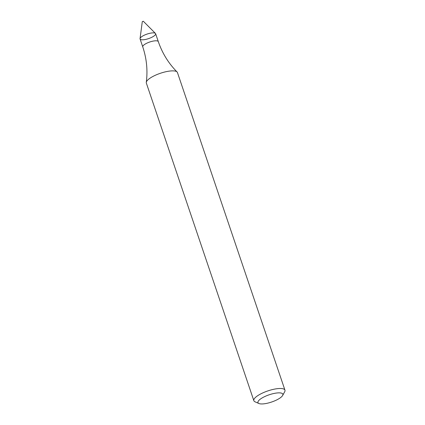 <?xml version="1.0" encoding="UTF-8"?>
<svg xmlns="http://www.w3.org/2000/svg" width="425" height="425" viewBox="0 0 425 425"><rect width="100%" height="100%" fill="white"/><g stroke="black" fill="none" stroke-linecap="round" stroke-linejoin="round"><path stroke-width="0.64" d="M140.08 38.967A8.208 2.385 -18.7 0 1 147.087 34.074A8.208 2.385 -18.7 0 1 155.63 33.703L158.312 41.629A8.208 2.385 -18.7 0 0 149.77 42.001A8.208 2.385 -18.7 0 0 142.763 46.893L140.08 38.967M258.926 403.511L255.048 401.816A16.416 4.771 -18.7 0 1 253.847 400.69L146.343 83.072A16.416 4.771 -18.7 0 1 146.28 82.381A16.416 4.771 -18.7 0 1 160.363 73.286A16.416 4.771 -18.7 0 1 177.071 71.958A16.416 4.771 -18.7 0 1 177.443 72.547L284.952 390.161A16.416 4.771 -18.7 0 1 284.681 391.786L282.63 395.489A13.133 3.82 -18.7 0 1 264.504 403.75A13.133 3.82 -18.7 0 1 258.926 403.511A13.133 3.82 -18.7 0 1 269.184 394.788A13.133 3.82 -18.7 0 1 282.63 395.489M253.847 400.69A16.416 4.771 -18.7 0 1 267.867 390.904A16.416 4.771 -18.7 0 1 284.952 390.161M140.048 38.622L142.295 21.595L143.321 21.25L155.444 33.41A8.208 2.385 -18.7 0 1 152.644 36.847A8.208 2.385 -18.7 0 1 144.165 39.679A8.208 2.385 -18.7 0 1 140.048 38.622A8.208 2.385 -18.7 0 1 147.087 34.074A8.208 2.385 -18.7 0 1 155.444 33.41M146.28 82.381C147.836 70.438 146.662 58.607 142.763 46.893M177.071 71.958C168.582 63.415 162.334 53.306 158.312 41.629"/></g></svg>
